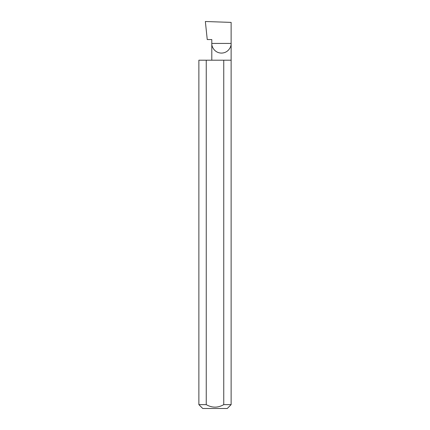 <?xml version="1.0" encoding="UTF-8"?>
<svg xmlns="http://www.w3.org/2000/svg" width="430" height="430" viewBox="0 0 430 430"><rect width="100%" height="100%" fill="white"/><g stroke="black" fill="none" stroke-linecap="round" stroke-linejoin="round"><path stroke-width="0.64" d="M211.802 60.2L211.802 43.43L231.125 43.43L231.125 22.398L205.352 21.5L207.249 39.56L211.802 39.56L211.802 43.43C211.415 46.257 214.312 52.96 221.461 53.094C228.615 52.96 231.512 46.257 231.125 43.43L231.125 404.63L227.255 408.5L202.745 408.5L198.875 404.63L206.25 404.63C212.081 407.973 217.913 407.973 223.75 404.63L231.125 404.63M223.75 404.63L223.75 60.2L231.125 60.2M198.875 404.63L198.875 60.2L206.25 60.2L206.25 404.63M223.75 60.2L206.25 60.2"/></g></svg>
